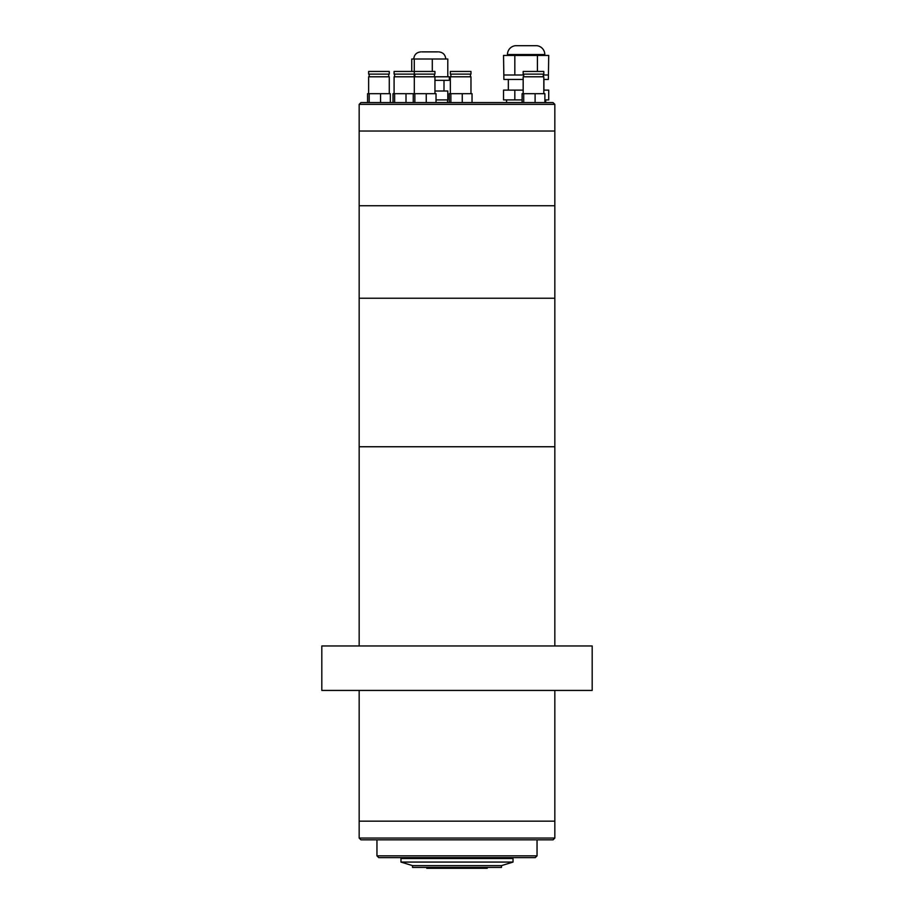 <?xml version="1.0" encoding="UTF-8"?>
<svg xmlns="http://www.w3.org/2000/svg" width="914" height="914" viewBox="0 0 914 914"><rect width="100%" height="100%" fill="white"/><g stroke="black" fill="none" stroke-linecap="round" stroke-linejoin="round"><path stroke-width="1.37" d="M554.832 690.436L554.832 821.16L359.168 821.16L359.168 690.436M592.181 645.958L321.819 645.958L321.819 690.436L592.181 690.436L592.181 645.958M554.832 645.958L554.832 446.752L359.168 446.752L359.168 131.033L554.832 131.033L359.168 131.033L359.168 104.356L554.832 104.356L554.832 205.741L359.168 205.741L554.832 205.741L554.832 298.227L359.168 298.227L554.832 298.227L554.832 446.752L359.168 446.752L359.168 645.958M554.832 821.16L359.168 821.16L359.168 838.058L554.832 838.058L554.832 821.16M554.832 838.058L553.05 839.84L360.95 839.84L359.168 838.058M376.956 839.84L376.956 855.847L537.044 855.847L537.044 839.84M537.044 855.847L535.261 857.629L378.739 857.629L376.956 855.847M409.689 857.629L409.689 858.52M504.311 857.629L504.311 858.52M513.028 858.52L400.972 858.52L400.972 862.073L513.028 862.073L513.028 858.52M513.028 862.073L501.466 865.627L412.534 865.627L400.972 862.073M412.534 865.627L412.534 867.409L501.466 867.409L501.466 865.627M426.758 867.409L426.758 868.3L487.242 868.3L487.242 867.409M359.168 104.356L360.95 102.574L553.05 102.574L554.832 104.356M368.639 71.452L389.273 71.452L389.273 74.114L368.639 74.114L368.639 71.452M368.639 93.685L368.639 76.787L389.273 76.787L389.273 93.685M367.577 102.574L367.577 93.685L369.176 93.685L369.176 102.574M369.176 93.685L380.555 93.685L380.555 102.574M380.555 93.685L390.335 93.685L390.335 102.574M523.174 71.452L543.807 71.452L543.807 74.114L523.174 74.114L523.174 71.452M523.174 93.685L523.174 76.787L543.807 76.787L543.807 93.685M522.111 102.574L522.111 93.685L523.711 93.685L523.711 102.574M523.711 93.685L535.101 93.685L535.101 102.574M535.101 93.685L544.881 93.685L544.881 102.574M394.094 71.452L434.95 71.452L434.95 74.114L394.094 74.114L394.094 71.452M394.094 93.685L394.094 76.787L449.334 76.787L449.334 80.341L434.95 80.341M393.02 102.574L393.02 93.685L394.631 93.685L394.631 102.574M394.631 93.685L406.01 93.685L406.01 102.574M406.01 93.685L414.853 93.685L414.853 102.574M413.254 93.685L413.254 102.574M414.853 93.685L426.244 93.685L426.244 102.574M426.244 93.685L436.024 93.685L436.024 102.574M450.339 71.452L470.973 71.452L470.973 74.114L450.339 74.114L450.339 71.452M450.339 93.685L450.339 76.787L470.973 76.787L470.973 93.685M449.265 102.574L449.265 93.685L450.876 93.685L450.876 102.574M450.876 93.685L462.256 93.685L462.256 102.574M462.256 93.685L472.035 93.685L472.035 102.574M421.765 51.881L437.772 51.881M436.024 99.9L447.791 99.9L447.791 91.012L434.95 91.012M411.746 71.452L411.746 58.999L414.282 58.999L414.282 71.452M414.282 74.114L414.282 76.787M414.282 58.999L432.299 58.999L432.299 71.452M432.299 58.999L447.791 58.999L447.791 76.787M544.801 55.434L544.801 54.554A8.889 8.889 0 0 0 536.804 45.7L515.45 45.7A8.889 8.889 0 0 0 507.453 54.554L507.453 55.434M503.9 75.005L514.833 75.005L514.833 55.434L503.534 55.434L503.888 79.449L523.174 79.449M543.807 79.449L548.366 79.449L548.72 55.434L537.421 55.434L537.421 71.452M543.282 75.005L548.354 75.005M514.833 75.005L523.711 75.005M508.344 79.449L508.344 90.12M543.91 79.449L543.91 90.12M506.562 99.9L506.562 102.574M545.692 99.9L545.692 102.574M514.833 99.9L514.833 90.12L503.534 90.12L503.534 99.9L522.111 99.9M544.881 99.9L548.72 99.9L548.72 90.12L543.807 90.12M514.833 90.12L523.174 90.12M514.833 55.434L537.421 55.434M544.801 54.554L507.453 54.554M369.176 76.787L369.176 74.114M388.736 76.787L388.736 74.114M523.711 76.787L523.711 74.114M543.282 76.787L543.282 74.114M394.62 76.787L394.62 74.114M414.191 76.787L414.191 74.114M414.853 76.787L414.853 74.114M414.316 71.452L414.316 74.114M414.316 76.787L414.316 93.685M434.95 76.787L434.95 93.685M434.424 76.787L434.424 74.114M450.865 76.787L450.865 74.114M470.436 76.787L470.436 74.114M413.756 58.999C414.179 54.669 416.544 52.304 420.874 51.881M447.552 99.9L447.552 102.574M443.998 80.341L443.998 91.012M445.769 58.999C445.347 54.669 442.982 52.304 438.663 51.881"/></g></svg>

